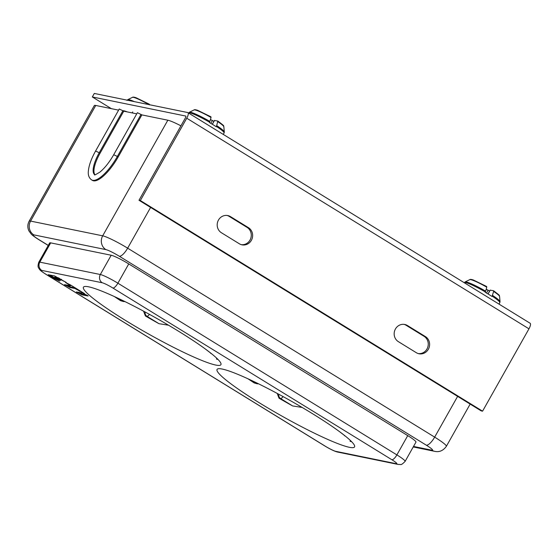 <?xml version="1.0" encoding="UTF-8"?>
<svg xmlns="http://www.w3.org/2000/svg" width="558" height="558" viewBox="0 0 558 558"><rect width="100%" height="100%" fill="white"/><g stroke="black" fill="none" stroke-linecap="round" stroke-linejoin="round"><path stroke-width="0.84" d="M188.562 113.044L188.59 112.988A20.367 2.267 29.4 0 1 189.936 112.897A20.367 2.267 29.4 0 1 209.606 122.244L209.438 122.551A20.367 2.267 29.4 0 1 213.023 124.699A20.367 2.267 29.4 0 1 216.309 126.778L216.483 126.478A20.367 2.267 29.4 0 1 224.072 132.985L223.277 134.408M214.502 120.479L217.801 121.044L216.483 126.478M217.801 121.044L217.913 121.721A17.145 1.911 29.4 0 1 221.603 124.364A17.145 1.911 29.4 0 1 223.842 126.729L224.302 131.925A20.095 2.239 -150.6 0 0 224.302 131.918A20.095 2.239 -150.6 0 0 221.672 129.149A20.095 2.239 -150.6 0 0 216.811 125.703M210.478 119.545L213.902 121.372M209.613 122.244L211.043 117.494A17.145 1.911 29.4 0 0 194.065 109.947C194.4 109.521 195.6 109.647 197.671 110.324L210.98 116.831M493.593 290.767C502.36 297.372 498.308 294.819 499.57 296.424A17.145 1.911 -150.6 0 0 497.331 294.059A17.145 1.911 -150.6 0 0 493.642 291.422L492.037 296.479A20.367 2.267 -150.6 0 0 488.752 294.394A20.367 2.267 -150.6 0 0 485.167 292.252L485.334 291.946A20.367 2.267 -150.6 0 0 465.665 282.592A20.367 2.267 -150.6 0 0 464.319 282.69L465.114 281.943A20.095 2.239 29.4 0 1 485.669 291.171L485.334 291.946M493.53 290.739L493.642 291.422L493.53 290.739L490.231 290.174M486.709 286.533L473.4 280.018C471.329 279.342 470.129 279.216 469.794 279.642A17.145 1.911 -150.6 0 1 486.771 287.189L485.669 291.171M489.631 291.067L486.206 289.239M149.321 104.213L149.439 104.897L149.321 104.213M339.138 431.355L345.667 436.37M205.323 348.98L211.977 354.079M91.589 179.885L92.405 180.387A29.951 9.737 -58.4 0 0 118.184 156.944L141.878 114.899L137.394 112.695L113.699 154.74L117.368 156.442A29.951 9.737 121.6 0 1 116.971 157.147A29.951 9.737 121.6 0 1 91.589 179.885C89.015 177.988 87.934 175.079 88.345 171.16C88.889 165.391 91.303 158.688 95.578 151.037L99.24 152.732A23.875 7.763 -58.4 0 0 94.748 174.703L94.769 174.717M95.578 151.037L119.266 108.991L123.75 111.188L136.745 113.846M95.739 105.462L30.585 221.087A21.853 2.434 29.4 0 0 29.149 221.191L94.302 105.567A21.853 2.434 -150.6 0 1 95.739 105.462L118.617 110.142M180.931 125.829A21.853 2.434 -150.6 0 0 167.839 120.207L141.878 114.899M94.993 174.717A23.875 7.763 121.6 0 1 100.056 153.234L123.75 111.188M407.738 435.624L128.752 263.92A15.38 1.716 -150.6 0 0 111.188 255.243L50.673 242.869A15.38 1.716 -150.6 0 0 49.662 242.939L38.802 262.211A15.38 1.716 29.4 0 1 39.813 262.134L100.328 274.515A15.38 1.716 29.4 0 1 117.891 283.192L396.884 454.896L407.738 435.624A15.38 1.716 -150.6 0 1 415.961 442.117L405.101 461.389A15.38 1.716 29.4 0 0 396.884 454.896A6.068 1.974 -58.4 0 1 391.876 459.736L112.89 288.033A6.068 1.974 121.6 0 0 117.891 283.192L128.752 263.92M88.624 286.819A78.915 8.795 -150.6 0 0 83.428 287.196A78.915 8.795 -150.6 0 0 136.515 327.065A78.915 8.795 -150.6 0 0 215.73 365.051A78.915 8.795 -150.6 0 0 220.926 364.674A78.915 8.795 -150.6 0 0 167.839 324.805A78.915 8.795 -150.6 0 0 88.624 286.819M222.251 369.061A78.915 8.795 -150.6 0 0 217.055 369.438A78.915 8.795 -150.6 0 0 270.142 409.307A78.915 8.795 -150.6 0 0 349.357 447.293A78.915 8.795 -150.6 0 0 354.553 446.916A78.915 8.795 -150.6 0 0 301.466 407.047A78.915 8.795 -150.6 0 0 222.251 369.061M81.984 294.826L88.164 296.005L87.397 295.468L82.549 293.11L76.369 291.932L81.984 294.826L82.34 294.206L86.399 294.973M64.498 284.657L70.12 287.551L74.863 288.451L84.509 293.606L70.566 284.992L65.586 282.515L70.587 285.801L64.498 284.657M54.321 278.519L54.3 277.71L55.34 277.898L60.536 280.374L57.335 278.289L58.681 278.533L66.165 282.362L54.489 275.91L48.253 274.731L54.768 278.763L59.657 281.12L54.67 277.996M218.004 359.457A78.915 8.795 29.4 0 1 216.448 359.059L216.86 358.32M120.633 300.72L122.167 301.034A4.045 3.801 -78.4 0 0 123.332 301.494L120.633 300.72A78.915 8.795 29.4 0 1 114.39 296.563M143.552 311.155L145.401 315.961A78.915 8.795 29.4 0 0 158.995 323.696L168.509 325.195M351.631 441.692A78.915 8.795 29.4 0 1 350.075 441.301L350.487 440.562M254.26 382.962L255.794 383.276A4.045 3.801 -78.4 0 0 256.959 383.737L254.26 382.962A78.915 8.795 29.4 0 1 248.017 378.805M277.18 393.397L279.028 398.203A78.915 8.795 29.4 0 0 292.622 405.938L302.136 407.438M59.706 278.449L59.448 278.909M82.34 294.206L78.49 292.336M75.184 287.823L70.468 286.924L66.618 285.061M54.321 277.675L50.06 275.066M57.439 278.107L54.691 277.082L54.3 277.71M58.339 277.772L57.69 277.661L57.335 278.289M123.039 110.756A18.902 2.106 29.4 0 1 123.981 110.833A18.902 2.106 29.4 0 1 127.238 111.907M111.342 108.657L92.328 96.953L185.688 116.043A2.023 0.656 121.6 0 1 185.765 116.071A2.023 0.656 121.6 0 1 185.382 117.933L138.991 200.273L481.205 410.89L482.565 411.169L528.963 328.829A6.068 1.974 121.6 0 0 530.1 323.242L187.886 112.625A6.068 1.974 -58.4 0 0 187.662 112.535L94.302 93.444L92.328 96.953M482.565 411.169L140.351 200.552L186.749 118.212A6.068 1.974 -58.4 0 0 187.886 112.625M140.351 200.552L138.991 200.273M241.342 244.669A9.305 8.74 101.6 0 0 250.779 238.315A9.305 8.74 101.6 0 0 247.054 227.378L229.129 216.351A9.305 8.74 101.6 0 0 227.134 215.458M418.312 353.591A9.305 8.74 101.6 0 0 427.756 347.236A9.305 8.74 101.6 0 0 424.031 336.3L406.105 325.265A9.305 8.74 101.6 0 0 404.104 324.379M230.496 216.63A9.305 8.74 101.6 0 0 227.817 215.569A9.305 8.74 101.6 0 0 217.815 221.456A9.305 8.74 101.6 0 0 221.414 232.742L239.34 243.776A9.305 8.74 101.6 0 0 242.012 244.836A9.305 8.74 101.6 0 0 252.021 238.943A9.305 8.74 101.6 0 0 248.422 227.657L230.496 216.63L229.129 216.351M425.391 336.579L407.466 325.544A9.305 8.74 101.6 0 0 404.794 324.484A9.305 8.74 101.6 0 0 394.785 330.378A9.305 8.74 101.6 0 0 398.384 341.663L416.31 352.698A9.305 8.74 101.6 0 0 418.988 353.758A9.305 8.74 101.6 0 0 428.997 347.864A9.305 8.74 101.6 0 0 425.391 336.579L424.031 336.3M212.354 124.288L214.558 120.382M210.638 119.572L210.303 120.165M210.785 123.339L212.41 120.451M209.941 121.477A20.095 2.239 -150.6 0 0 189.385 112.249L194.065 109.947M490.287 290.076L488.083 293.982M492.54 295.405A20.095 2.239 29.4 0 1 497.401 298.851A20.095 2.239 29.4 0 1 500.031 301.62L499.801 302.68A20.367 2.267 -150.6 0 0 492.205 296.172M500.031 301.62L499.57 296.424M488.138 290.153L486.506 293.041M486.032 289.867L486.367 289.274M148.965 104.625A17.145 1.911 -150.6 0 0 132.455 97.35C132.797 96.925 133.997 97.05 136.068 97.727L149.377 104.234M132.455 97.35L127.775 99.652A20.095 2.239 29.4 0 1 134.394 101.647M129.812 100.712A20.367 2.267 -150.6 0 0 128.326 100.294A20.367 2.267 -150.6 0 0 127.364 100.21M344.495 435.749L345.032 435.861M210.715 353.416L211.301 353.535M141.062 114.397L117.368 156.442L118.184 156.944M122.934 110.686L99.24 152.732L100.056 153.234M48.274 245.394L39.297 239.87A11.739 1.311 29.4 0 1 33.801 234.862A10.121 9.5 101.6 0 1 30.585 221.087L102.686 235.832L167.839 120.207M150.604 207.423L127.649 248.171A10.121 3.292 121.6 0 1 119.307 256.234A11.739 1.311 29.4 0 0 105.901 249.607A10.121 9.5 -78.4 0 1 102.686 235.832A21.853 2.434 29.4 0 1 127.649 248.171L434.661 437.123A21.853 2.434 29.4 0 1 446.344 446.344L470.157 404.09M119.307 256.234L426.319 445.186A11.739 1.311 29.4 0 1 431.822 450.194L413.52 446.449M105.901 249.607L33.801 234.862M413.234 446.951L434.731 451.345A10.121 9.5 -78.4 0 1 431.822 450.194M426.319 445.186A10.121 3.292 -58.4 0 0 434.661 437.123L457.623 396.375M39.297 239.87A10.121 3.292 121.6 0 1 38.934 239.731L48.239 245.457M391.876 459.736A9.305 1.039 29.4 0 1 396.236 463.705L335.721 451.331A9.305 1.039 29.4 0 1 325.091 446.079L46.105 274.376A9.305 1.039 29.4 0 1 41.745 270.4L102.26 282.773A9.305 1.039 29.4 0 1 112.89 288.033M102.26 282.773A6.068 5.699 -78.4 0 1 100.328 274.515L111.188 255.243M50.673 242.869L39.813 262.134A6.068 5.699 101.6 0 0 41.745 270.4M46.105 274.376A6.068 1.974 121.6 0 1 45.882 274.292L324.875 445.995A6.068 1.974 -58.4 0 0 325.091 446.079M335.721 451.331A6.068 5.699 101.6 0 0 337.464 452.029L397.98 464.402A6.068 5.699 -78.4 0 1 396.236 463.705M283.059 396.585A4.045 1.318 121.6 0 1 280.562 398.517A4.045 3.801 -78.4 0 1 278.812 394.276M292.622 405.938L280.562 398.517L279.028 398.203M250.096 379.768L255.794 383.276A4.045 1.318 -58.4 0 0 256.75 382.934M149.432 314.349A4.045 1.318 121.6 0 1 146.935 316.274A4.045 3.801 -78.4 0 1 145.185 312.034M158.995 323.696L146.935 316.274L145.401 315.961M116.469 297.526L122.167 301.034A4.045 1.318 -58.4 0 0 123.123 300.692M81.677 294.701L82.026 294.08M77.339 292.12L77.137 292.469M65.467 284.838L65.265 285.194M70.894 285.194L70.573 285.766M70.224 285.515L70.531 284.971M79.92 290.725L79.62 291.248M79.173 291.004L79.48 290.46M75.93 288.284L75.623 288.828M74.863 288.451L75.211 287.837M70.468 286.924L70.12 287.551M69.806 287.426L70.155 286.798M55.068 278.24L54.768 278.763M61.575 279.481L61.275 280.004M60.829 279.76L61.136 279.209M58.681 278.533L58.946 278.072M56.002 277.396L55.647 278.017M55.34 277.898L55.688 277.27M186.749 118.212L528.963 328.829M248.422 227.657L247.054 227.378M407.466 325.544L406.105 325.265M217.864 121.072C226.632 127.67 222.579 125.118 223.849 126.729M224.302 131.918L224.072 132.985M188.59 112.988L189.385 112.249M214.46 120.388L212.284 124.246M469.794 279.642L465.114 281.943M499.801 302.68L499.005 304.103M490.182 290.083L488.013 293.94M126.987 100.391L127.775 99.652M132.176 112.911L132.727 111.935M113.699 154.74C109.284 162.385 104.688 168.174 99.91 172.094C95.704 174.647 93.988 175.512 94.741 174.703M434.731 451.345C439.32 452.357 443.191 450.69 446.344 446.344M29.149 221.191C27.482 224.421 27.398 227.636 28.897 230.852L31.22 234.067C31.653 234.534 33.159 236.104 38.934 239.731M38.802 262.211C37.079 267.735 38.816 267.638 39.193 268.97C40.483 270.323 39.158 269.884 45.882 274.292M324.875 445.995C330.322 449.288 334.521 451.296 337.464 452.029M397.98 464.402L400.491 464.5C401.118 464.954 402.653 463.914 405.101 461.389M256.959 383.737A4.045 4.045 0 0 0 258.438 383.758M123.332 301.494A4.045 4.045 0 0 0 124.811 301.522M70.922 285.215L70.587 285.801"/></g></svg>

